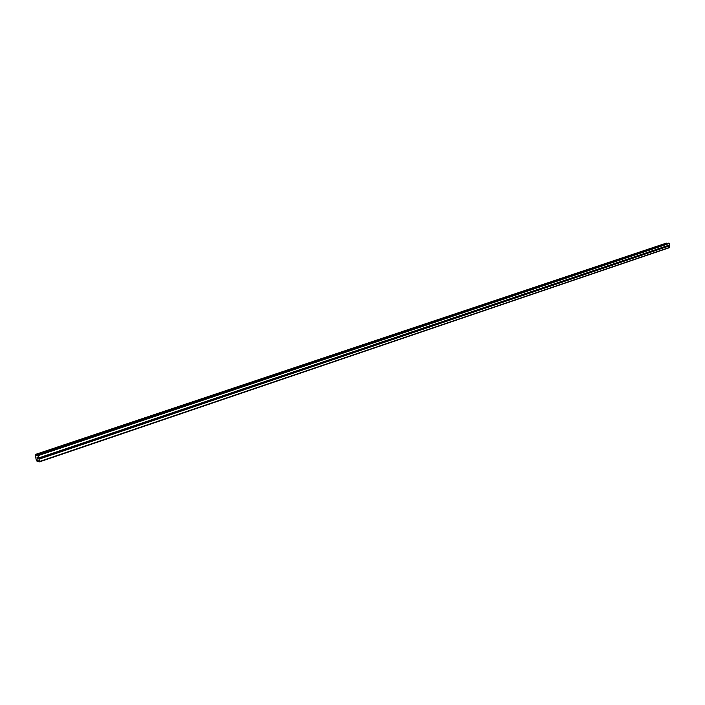 <?xml version="1.0" encoding="UTF-8"?>
<svg xmlns="http://www.w3.org/2000/svg" width="705" height="705" viewBox="0 0 705 705"><rect width="100%" height="100%" fill="white"/><g stroke="black" fill="none" stroke-linecap="round" stroke-linejoin="round"><path stroke-width="1.06" d="M47.35 454.892L48.125 455.36L47.658 456.364L46.724 455.853L47.35 454.892M64.076 449.244L64.825 449.667L64.384 450.707L63.476 450.239L64.076 449.244M80.493 443.701L81.207 444.088L80.793 445.155L79.912 444.732L80.493 443.701M96.594 438.272L97.281 438.616L96.885 439.708L96.03 439.33L96.594 438.272M112.386 432.94L113.047 433.249L112.677 434.368L111.848 434.016L112.386 432.94M127.896 427.706L128.522 427.979L128.169 429.116L127.376 428.807L127.896 427.706M143.115 422.568L143.705 422.815L143.388 423.969L142.621 423.696L143.115 422.568M158.052 417.527L158.616 417.739L158.317 418.92L157.585 418.673L158.052 417.527M172.716 412.575L173.254 412.769L172.981 413.958L172.276 413.738L172.716 412.575M187.125 407.71L187.627 407.878L187.38 409.085L186.702 408.882L187.125 407.71M201.278 402.934L201.753 403.084L201.524 404.3L200.881 404.124L201.278 402.934M215.175 398.246L215.422 399.594L214.796 399.435L215.175 398.246M228.825 393.637L229.072 394.976L228.473 394.835L228.825 393.637M242.247 389.107L242.485 390.429L241.912 390.314L242.247 389.107M255.439 384.657L255.668 385.97L254.972 385.027L255.439 384.657M268.402 380.277L268.631 381.581L268.085 381.476L268.402 380.277M281.145 375.976L281.374 377.272L280.837 377.166L281.145 375.976M293.677 371.746L293.897 373.033L293.368 372.927L293.677 371.746M306.005 367.587L306.217 368.865L305.697 368.75L306.005 367.587M318.122 363.498L318.334 364.767L317.823 364.652L318.122 363.498M330.046 359.471L330.504 360.546L329.975 360.722L329.614 359.823L330.354 359.515M341.775 355.514L341.978 356.765L341.476 356.651L341.775 355.514M353.32 351.619L353.513 352.861L352.897 351.962L353.32 351.619M364.679 347.785L365.102 348.834L364.6 349.001L364.256 348.129L364.952 347.812M375.853 344.014L376.038 345.238L375.439 344.348L375.853 344.014L386.851 340.303L387.036 341.511L386.622 340.48M397.682 336.646L397.867 337.845L397.4 337.739L397.682 336.646M408.345 333.051L408.521 334.24L408.345 333.051M418.849 329.508L419.017 330.689L418.849 329.508L429.186 326.018L429.354 327.19L428.966 326.186M439.365 322.582L439.541 323.745L439.365 322.582M449.402 319.189L449.561 320.352L449.402 319.189M459.281 315.858L459.44 317.012L459.281 315.858M469.019 312.571L469.177 313.716L469.019 312.571M478.607 309.336L478.765 310.473L478.607 309.336M488.063 306.146L488.212 307.274L487.693 306.446L488.239 306.137M497.377 303L497.527 304.119L497.377 303M506.56 299.898L506.71 301.009L506.56 299.898M515.611 296.84L515.76 297.951L515.258 297.14L515.769 296.84M524.538 293.835L524.679 294.928L524.538 293.835M533.332 290.865L533.473 291.958L533.332 290.865M542.013 287.931L542.004 289.024L542.013 287.931M550.561 285.049L550.702 286.124L550.561 285.049M559.003 282.203L559.003 283.278L559.003 282.203M567.322 279.392L567.454 280.458L567.322 279.392M575.536 276.616L575.536 277.682L575.659 276.616M583.634 273.884L583.758 274.932L583.308 274.166L583.749 273.875M591.627 271.187L591.751 272.236L591.627 271.187M599.506 268.526L599.514 269.574L599.506 268.526M607.287 265.9L607.296 266.939L607.287 265.9M614.963 263.309L615.086 264.331L615.068 263.3M622.541 260.753L622.656 261.775L622.647 260.744M630.023 258.233L630.041 259.246L630.023 258.233M637.408 255.739L637.426 256.752L637.408 255.739M644.696 253.28L644.714 254.285L644.696 253.28M651.896 250.848L651.913 251.852L651.984 250.839M658.999 248.451L659.016 249.447L658.999 248.451M666.014 246.08L666.119 247.067L666.014 246.08M37.303 458.893L37.118 458.224L37.92 459.131M37.85 459.034L37.717 458.373L37.858 459.034M37.717 458.373L37.911 459.131L37.277 458.973L37.127 458.224M37.171 457.757L36.951 457.131M37.585 457.757L37.435 457.06L37.585 457.757M37.435 457.06L37.665 457.95M36.263 455.245L37.383 454.866L37.03 455.774L35.752 454.452L35.25 455.227L36.299 460.145L36.995 461.211L37.585 460.356L39.515 461.854L38.378 455.536L37.418 454.866L668.252 243.172M668.287 243.155L37.418 454.866M37.4 460.665L37.991 460.462M39.515 461.854L669.53 247.649L669.336 243.445L668.331 243.146M666.912 243.622L666.199 243.163L35.523 454.408M659.254 249.306L665.952 247.041M652.151 251.711L658.937 249.411M644.96 254.144L651.834 251.817M637.673 256.611L644.634 254.249M630.296 259.105L637.346 256.717M622.823 261.634L629.962 259.22M615.245 264.199L622.48 261.749M607.569 266.79L614.901 264.313M599.796 269.425L607.225 266.913M591.918 272.086L599.444 269.539M583.934 274.791L591.557 272.209M575.835 277.532L583.573 274.915M567.631 280.308L575.474 277.655M559.312 283.119L567.261 280.431M550.878 285.974L558.933 283.251M542.33 288.865L550.499 286.107M533.659 291.8L541.942 288.997M524.864 294.778L533.271 291.932M515.945 297.792L524.467 294.91M506.904 300.859L515.54 297.933M497.721 303.961L506.49 300.991M488.415 307.116L497.307 304.102M478.968 310.306L487.992 307.257M469.38 313.549L478.536 310.456M459.651 316.845L468.948 313.699M449.772 320.185L459.211 316.994M439.753 323.577L449.332 320.334M429.574 327.023L439.294 323.727M419.237 330.513L429.116 327.173M408.75 334.064L418.77 330.671M398.096 337.669L408.274 334.223M387.265 341.335L397.611 337.836M376.276 345.053L386.781 341.502M365.102 348.834L375.774 345.221M353.76 352.676L364.6 349.001M342.225 356.58L353.24 352.844M330.504 360.546L341.705 356.756M318.589 364.573L329.975 360.722M306.472 368.671L318.052 364.758M294.161 372.839L305.926 368.856M281.639 377.078L293.606 373.024M268.896 381.387L281.066 377.263M255.941 385.767L268.323 381.581M242.767 390.226L255.36 385.97M229.354 394.765L242.167 390.429M215.712 399.382L228.746 394.967M201.824 404.08L215.087 399.594M187.68 408.865L201.189 404.291M173.289 413.738L187.045 409.085M158.625 418.7L172.637 413.958M143.705 423.749L157.964 418.92M128.495 428.896L143.027 423.978M113.003 434.13L127.808 429.125M97.219 439.479L112.298 434.368M81.128 444.917L96.506 439.717M64.728 450.469L80.405 445.163M48.01 456.126L63.988 450.715M39.145 459.122L47.253 456.382M39.647 461.458L669.75 247.349M666.269 246.935L669.583 245.807M659.228 249.182L665.784 246.962M659.157 248.557L665.723 246.336M659.166 248.477L665.864 246.212M652.125 251.579L658.77 249.332M652.054 250.954L658.699 248.706M652.063 250.874L658.849 248.583M644.934 254.012L651.667 251.738M644.863 253.377L651.596 251.112M644.863 253.298L651.737 250.98M637.646 256.479L644.467 254.17M637.576 255.844L644.396 253.536M637.584 255.756L644.546 253.412M630.27 258.973L637.17 256.638M630.199 258.33L637.1 256.003M630.199 258.25L637.25 255.871M622.797 261.502L629.785 259.132M622.718 260.859L629.715 258.497M622.718 260.779L629.865 258.365M615.218 264.067L622.303 261.67M615.148 263.414L622.233 261.017M615.148 263.335L622.383 260.894M607.551 266.657L614.725 264.225M607.472 266.005L614.654 263.582M607.472 265.926L614.804 263.45M599.77 269.284L607.049 266.825M599.691 268.631L606.97 266.173M599.691 268.552L607.12 266.041M591.892 271.954L599.268 269.46M591.812 271.293L599.188 268.799M591.812 271.214L599.338 268.667M583.907 274.65L591.38 272.13M583.828 273.989L591.301 271.469M583.819 273.91L591.451 271.328M575.818 277.391L583.387 274.827M575.729 276.721L583.308 274.166M575.729 276.642L583.458 274.033M567.613 280.167L575.289 277.567M567.525 279.497L575.21 276.898M567.516 279.409L575.359 276.765M559.294 282.978L567.076 280.343M559.206 282.3L566.996 279.673M559.197 282.22L567.146 279.532M550.861 285.833L558.748 283.163M550.772 285.146L558.668 282.485M550.764 285.067L558.827 282.344M542.312 288.724L550.314 286.019M542.224 288.037L550.226 285.331M542.215 287.957L550.385 285.199M533.641 291.658L541.757 288.909M533.553 290.962L541.669 288.222M533.544 290.883L541.828 288.089M524.846 294.628L533.077 291.844M524.758 293.932L532.989 291.156M524.74 293.853L533.147 291.015M515.928 297.642L524.273 294.822M515.84 296.946L524.185 294.126M515.822 296.867L524.344 293.985M506.886 300.709L515.355 297.845M506.789 300.004L515.258 297.14M506.772 299.916L515.417 296.999M497.712 303.811L506.296 300.903M497.615 303.097L506.208 300.198M497.598 303.018L506.366 300.057M488.398 306.957L497.113 304.014M488.301 306.243L497.016 303.3M488.283 306.164L497.184 303.159M478.951 310.156L487.798 307.16M478.854 309.433L487.693 306.446M478.836 309.354L487.86 306.305M469.371 313.399L478.342 310.359M469.266 312.668L478.237 309.645M469.248 312.588L478.404 309.495M459.642 316.686L468.746 313.602M459.537 315.955L468.64 312.879M459.51 315.875L468.807 312.738M449.764 320.026L459.008 316.898M449.658 319.294L458.902 316.175M449.42 319.189L459.07 316.025M439.744 323.419L449.12 320.246M439.638 322.679L449.014 319.506M439.612 322.59L449.191 319.356M429.565 326.856L439.092 323.639M429.46 326.115L438.986 322.899M429.204 326.01L439.153 322.749M419.237 330.354L428.904 327.085M419.123 329.605L428.799 326.336M408.741 333.897L418.567 330.575M408.636 333.148L418.453 329.825M408.362 333.042L418.629 329.676M398.087 337.501L408.063 334.135M397.973 336.743L407.948 333.377M397.937 336.655L408.125 333.218M387.265 341.167L397.4 337.739M387.151 340.4L397.285 336.981M387.115 340.312L397.453 336.823M376.276 344.886L386.56 341.405M376.153 344.111L386.446 340.638M365.111 348.658L375.562 345.124M364.987 347.882L375.439 344.348M364.943 347.794L375.615 344.199M353.76 352.5L364.379 348.904M353.637 351.716L364.256 348.129M353.593 351.628L364.441 347.97M342.225 356.395L353.02 352.747M342.101 355.611L352.897 351.962M341.766 355.523L353.073 351.804M330.513 360.361L341.476 356.651M330.381 359.568L341.352 355.866M330.328 359.48L341.528 355.699M318.598 364.388L329.746 360.616M318.466 363.595L329.614 359.823M318.413 363.507L329.799 359.665M306.49 368.486L317.823 364.652M306.349 367.684L317.691 363.851M306.296 367.596L317.876 363.692M294.17 372.654L305.697 368.75M294.038 371.843L305.565 367.948M293.976 371.755L305.75 367.781M281.648 376.884L293.368 372.927M281.507 376.065L293.236 372.108M281.454 375.985L293.421 371.94M268.913 381.193L280.837 377.166M268.772 380.374L280.696 376.347M268.711 380.286L280.881 376.179M255.968 385.573L268.085 381.476M255.369 384.683L267.944 380.647M255.748 384.657L268.129 380.48M242.784 390.032L255.122 385.864M242.176 389.142L254.972 385.027M242.564 389.107L255.166 384.86M229.381 394.571L241.93 390.323M229.222 393.725L241.78 389.486M229.151 393.637L241.974 389.31M215.73 399.18L228.508 394.862M215.58 398.334L228.35 394.016M215.501 398.246L228.543 393.848M201.85 403.877L214.849 399.479M201.692 403.022L214.69 398.633M201.604 402.934L214.884 398.457M187.715 408.662L200.943 404.185M187.548 407.798L200.784 403.33M187.468 407.71L200.978 403.154M173.315 413.527L186.79 408.97M173.157 412.654L186.631 408.107M173.069 412.575L186.825 407.931M158.66 418.488L172.381 413.844M158.493 417.607L172.214 412.971M158.405 417.527L172.417 412.795M143.741 423.538L157.709 418.805M143.564 422.648L157.541 417.933M143.468 422.568L157.735 417.748M128.539 428.675L142.762 423.864M128.354 427.785L142.595 422.974M128.257 427.697L142.798 422.788M113.047 433.919L127.543 429.01M112.862 433.011L127.367 428.12M112.765 432.932L127.57 427.935M97.264 439.25L112.033 434.254M97.078 438.343L111.857 433.355M96.973 438.263L112.06 433.17M81.181 444.696L96.233 439.603M80.987 443.78L96.047 438.695M80.881 443.692L96.259 438.501M64.781 450.239L80.132 445.049M64.587 449.314L79.938 444.132M64.472 449.235L80.15 443.938M48.072 455.897L63.714 450.601M47.87 454.963L63.52 449.675M47.746 454.875L63.732 449.482M666.181 246.107L669.494 244.987M38.378 455.536L669.336 243.445M38.881 457.871L46.988 455.13M666.172 246.186L669.424 245.084M666.234 246.803L669.486 245.71M38.061 455.025L669.045 243.146M36.308 455.315L37.321 454.972M37.435 460.612L37.92 460.444M39.039 458.946L46.979 456.258M38.837 458.012L46.777 455.324M36.581 455.668L37.153 455.474M36.457 455.553L37.215 455.298M35.876 454.637L666.569 243.26M35.84 454.558L666.542 243.216M35.805 454.513L666.516 243.19M35.752 454.452L666.454 243.155M35.541 454.408L666.225 243.163M37.233 461.255L38.308 460.876M37.259 461.193L38.29 460.85M37.259 461.132L38.255 460.788M47.032 455.095L48.125 455.36M63.785 449.429L64.825 449.667M80.22 443.868L81.207 444.088M96.338 438.413L97.281 438.616M112.157 433.064L113.047 433.249M127.684 427.82L128.522 427.979M142.921 422.665L143.705 422.815M157.885 417.616L158.616 417.739M172.566 412.654L173.254 412.769M186.992 407.781L187.627 407.878M201.154 402.996L201.753 403.084M215.069 398.29L215.624 398.378M228.737 393.681L229.248 393.751"/></g></svg>
